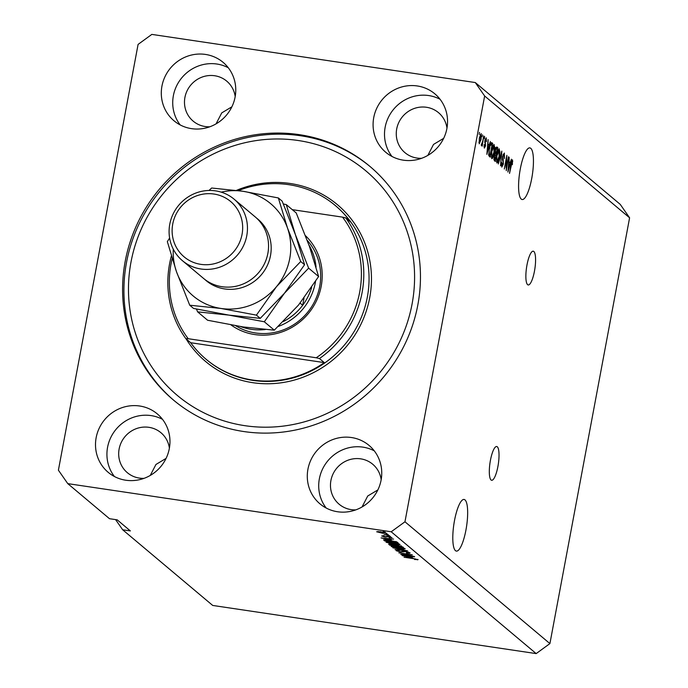 <?xml version="1.0" encoding="UTF-8"?>
<svg xmlns="http://www.w3.org/2000/svg" width="688" height="688" viewBox="0 0 688 688"><rect width="100%" height="100%" fill="white"/><g stroke="black" fill="none" stroke-linecap="round" stroke-linejoin="round"><path stroke-width="1.03" d="M497.278 446.787A17.071 4.205 -81.5 0 1 498.129 465.277A17.071 4.205 -81.5 0 1 491.653 480.276A17.071 4.205 -81.5 0 1 491.06 479.992A17.071 4.205 -81.5 0 1 490.217 461.51A17.071 4.205 -81.5 0 1 496.684 446.512A17.071 4.205 -81.5 0 1 497.278 446.787M533.828 251.473A17.071 4.205 -81.5 0 1 534.679 269.954A17.071 4.205 -81.5 0 1 528.212 284.961A17.071 4.205 -81.5 0 1 527.619 284.677A17.071 4.205 -81.5 0 1 526.767 266.187A17.071 4.205 -81.5 0 1 533.234 251.189A17.071 4.205 -81.5 0 1 533.828 251.473M455.473 550.667A26.11 6.424 98.5 0 0 456.376 551.105A26.11 6.424 98.5 0 0 466.275 528.16A26.11 6.424 98.5 0 0 464.976 499.884A26.11 6.424 98.5 0 0 464.065 499.454A26.11 6.424 98.5 0 0 454.175 522.398A26.11 6.424 98.5 0 0 455.473 550.667M521.263 199.099A26.11 6.424 98.5 0 0 522.175 199.529A26.11 6.424 98.5 0 0 532.065 176.584A26.11 6.424 98.5 0 0 530.766 148.316A26.11 6.424 98.5 0 0 529.863 147.886A26.11 6.424 98.5 0 0 519.965 170.822A26.11 6.424 98.5 0 0 521.263 199.099M205.48 54.429A38.158 36.567 -50 0 0 165.068 76.523A38.158 36.567 -50 0 0 173.978 120.753A38.158 36.567 -50 0 0 191.591 128.656A38.158 36.567 -50 0 0 232.002 106.554A38.158 36.567 -50 0 0 223.084 62.333A38.158 36.567 -50 0 0 205.48 54.429M228.278 67.742A38.158 36.567 -50 0 0 216.901 64.027A38.158 36.567 -50 0 0 178.338 82.68A38.158 36.567 -50 0 0 180.204 124.941M139.681 406.006A38.158 36.567 -50 0 0 99.27 428.099A38.158 36.567 -50 0 0 108.188 472.329A38.158 36.567 -50 0 0 125.792 480.224A38.158 36.567 -50 0 0 166.204 458.131A38.158 36.567 -50 0 0 157.285 413.901A38.158 36.567 -50 0 0 139.681 406.006M162.48 419.319A38.158 36.567 -50 0 0 151.102 415.604A38.158 36.567 -50 0 0 112.54 434.248A38.158 36.567 -50 0 0 114.414 476.509M351.465 437.534A38.158 36.567 -50 0 0 311.053 459.627A38.158 36.567 -50 0 0 319.972 503.857A38.158 36.567 -50 0 0 337.576 511.752A38.158 36.567 -50 0 0 377.987 489.658A38.158 36.567 -50 0 0 369.069 445.428A38.158 36.567 -50 0 0 351.465 437.534M374.263 450.846A38.158 36.567 -50 0 0 362.886 447.131A38.158 36.567 -50 0 0 324.323 465.776A38.158 36.567 -50 0 0 326.198 508.036M417.263 85.957A38.158 36.567 -50 0 0 376.852 108.05A38.158 36.567 -50 0 0 385.762 152.28A38.158 36.567 -50 0 0 403.374 160.175A38.158 36.567 -50 0 0 443.786 138.082A38.158 36.567 -50 0 0 434.868 93.86A38.158 36.567 -50 0 0 417.263 85.957M440.062 99.27A38.158 36.567 -50 0 0 428.684 95.555A38.158 36.567 -50 0 0 390.122 114.208A38.158 36.567 -50 0 0 391.988 156.468M299.306 134.65A152.633 146.269 -50 0 0 137.66 223.032A152.633 146.269 -50 0 0 173.324 399.934A152.633 146.269 -50 0 0 243.75 431.531A152.633 146.269 -50 0 0 405.387 343.149A152.633 146.269 -50 0 0 369.731 166.247A152.633 146.269 -50 0 0 299.306 134.65M446.976 128.097A26.11 25.017 -50 0 0 438.531 112.677A26.11 25.017 -50 0 0 426.491 107.276A26.11 25.017 -50 0 0 398.842 122.395A26.11 25.017 -50 0 0 404.94 152.65A26.11 25.017 -50 0 0 416.988 158.059A26.11 25.017 -50 0 0 421.581 158.309M427.85 155.385L433.526 144.42L443.657 138.348M381.178 479.665A26.11 25.017 -50 0 0 372.741 464.254A26.11 25.017 -50 0 0 360.693 458.844A26.11 25.017 -50 0 0 333.044 473.963A26.11 25.017 -50 0 0 339.141 504.227A26.11 25.017 -50 0 0 351.19 509.627A26.11 25.017 -50 0 0 355.782 509.885M362.051 506.961L367.736 495.996L377.858 489.925M169.394 448.137A26.11 25.017 -50 0 0 160.958 432.726A26.11 25.017 -50 0 0 148.909 427.325A26.11 25.017 -50 0 0 121.26 442.436A26.11 25.017 -50 0 0 127.357 472.699A26.11 25.017 -50 0 0 139.406 478.1A26.11 25.017 -50 0 0 143.998 478.358M150.268 475.434L155.952 464.469L166.075 458.397M235.193 96.569A26.11 25.017 -50 0 0 226.748 81.15A26.11 25.017 -50 0 0 214.708 75.749A26.11 25.017 -50 0 0 187.059 90.868A26.11 25.017 -50 0 0 193.156 121.122A26.11 25.017 -50 0 0 205.196 126.532A26.11 25.017 -50 0 0 209.788 126.79M216.066 123.857L221.742 112.892L231.873 106.821M115.593 519.612L122.67 529.777L212.712 605.449L536.167 653.6L391.214 531.781L404.965 521.779L484.644 95.985L475.288 82.551L151.833 34.4L138.09 44.402L58.403 470.196L67.768 483.63L391.214 531.781M506.454 167.605L508.492 156.718L506.256 170.658L506.66 158.386L504.295 169.016L506.858 155.342L506.093 167.545M504.02 154.602L502.962 156.417L503.367 164.105L501.776 167.098L501.595 162.222L502.068 165.49L503.212 162.334L502.498 159.857L502.627 156.193L504.347 153.028L504.51 158.507L504.02 154.602L503.083 154.404M501.303 165.378L502.214 165.567L501.303 165.43M498.293 163.968L501.827 151.111L500.511 165.834L501.707 152.865L498.293 163.968M499.049 148.849L499.952 151.816L499.385 156.761C498.662 160.863 497.802 162.918 496.813 162.936L496.917 154.886L498.146 150.233L499.247 148.814M493.932 144.549L494.835 147.516L494.268 152.469C493.545 156.563 492.694 158.618 491.705 158.636L491.808 150.586L493.038 145.942L494.139 144.514M489.039 145.091L490.406 141.513L486.863 154.361L488.127 139.604L487.964 144.188L489.039 145.091L487.56 144.876M479.14 134.306L479.502 132.354L479.14 134.306M536.167 653.6L549.91 643.598L404.965 521.779M549.91 643.598L629.597 217.804L484.644 95.985M479.312 138.064L481.153 133.532L481.05 139.406L479.226 143.835L479.312 138.064M482.09 136.792L482.46 134.839L482.09 136.792M482.77 141.066L483.741 135.914L482.193 146.123L482.176 144.265L481.462 145.718L481.265 144.927L482.77 141.066M484.292 138.641L484.653 136.68L484.292 138.641M485.952 139.217L485.16 141.375L485.565 145.882L484.326 148.118L484.128 144.669L484.584 146.69L485.212 145.813L484.885 140.386L486.244 137.815L486.407 141.651L485.952 139.217L485.203 139.062M483.948 146.596L484.713 146.759L483.948 146.639M489.314 148.591C490.011 144.497 490.836 142.528 491.774 142.665L492.685 143.431L490.123 157.105L488.815 155.712L489.314 148.591M495.162 150.165L496.848 146.931L497.794 147.722L495.231 161.396L494.285 160.596L494.079 156.451L495.162 150.165M510.083 162.781L511.451 159.203L507.907 172.052L509.172 157.285L509.008 161.878L510.083 162.781L508.604 162.557M512.182 161.465L509.533 173.41L510.943 163.864L512.5 159.874L512.362 164.69L512.182 161.465L511.502 161.345M67.768 483.63L109.495 518.7L117.192 519.844L130.367 530.921L122.67 529.777M403.211 554.614L414.262 556.48L400.786 554.468L409.893 554.691L398.825 552.825L412.301 554.829L403.263 554.339M409.936 552.722C410.401 553.238 409.231 553.298 406.41 552.903L408.328 552.464L405.404 551.595L400.751 552.008L396.168 550.71L399.246 550.512L397.724 550.933L400.459 551.742L405.043 551.32L410.082 552.954M408.534 552.077L408.431 552.627L408.414 552.043M397.707 550.331L397.724 550.933M401.732 551.862L402.299 551.243M392.822 547.786L407.597 550.882L395.041 549.643L405.877 550.52L392.822 547.786M405.034 548.603L403.822 549.05L399.513 548.62L391.205 546.539C391.068 545.945 392.977 545.945 396.916 546.547L405.172 548.818M399.926 544.303L398.713 544.75L394.405 544.328L386.097 542.247C385.959 541.645 387.86 541.654 391.807 542.256L400.055 544.518M386.02 534.077L388.264 534.628L386.02 534.077M386.785 533.26L382.571 533.226L376.637 531.755L380.748 531.772L386.88 533.415M418.089 559.568L414.546 559.499L416.498 559.327L415.156 558.905L404.062 557.22L412.886 558.312L417.616 559.834L417.702 559.353M391.231 539.899L381.083 537.913L393.579 539.091L390.156 538.996L391.231 539.899M391.833 537.509L389.442 537.681L388.952 537.38L390.414 537.276L388.479 536.7L385.194 537.018L381.694 536.004L383.766 535.806L384.257 536.107L383.087 536.201L384.678 536.717L387.912 536.399L391.945 537.689M390.56 536.958L390.483 537.388L390.474 536.932M383.087 535.728L383.087 536.201M388.178 535.883L390.423 536.442L388.178 535.883M384.102 534.645L389.503 535.668L384.102 534.645M383.07 531.592L385.314 532.151L383.07 531.592M389.245 540.157L397.225 542.153L398.128 542.918L384.652 540.914L383.543 539.813L389.245 540.157M388.875 544.045L397.406 545.051L403.237 547.218L389.761 545.206L388.643 544.165M412.267 557.59L402.127 555.594L414.623 556.781L411.2 556.687L412.267 557.59M629.597 217.804L620.232 204.37L475.288 82.551M385.332 538.756L389.546 539.581L388.686 538.85L382.64 538.248L385.332 538.756M389.709 538.73L389.546 539.581M378.039 531.97L385.375 533.045L378.039 531.97L378.065 531.454M384.884 539.676L384.652 540.914M385.908 540.88L396.236 542.419L389.537 540.424L385.203 540.097L385.908 540.88M396.374 541.688L396.236 542.419M385.28 539.693L385.366 540.424M395.772 541.482L395.686 541.955M398.894 543.795L398.713 544.75M387.662 542.479L394.104 544.062L398.352 544.07L392.083 542.514L387.662 542.479L387.671 541.8M398.429 543.64L398.447 544.225L398.541 543.683M389.984 544.045L389.761 545.206M391.016 545.171L395.041 545.773L391.893 544.5L390.5 544.733L391.016 545.171M395.222 544.827L395.041 545.773M390.345 544.07L390.5 544.733M396.623 546.005L401.345 546.711L397.741 545.317L396.03 545.515L396.623 546.005M401.482 545.971L401.345 546.711M395.935 544.862L396.03 545.515M400.794 545.739L400.708 546.177M404.002 548.095L403.822 549.05M392.779 546.771L399.221 548.353L403.46 548.37L397.191 546.814L392.779 546.771L392.779 546.1M403.538 547.94L403.555 548.525L403.658 547.975M406.376 556.437L410.59 557.263L409.73 556.54L406.376 556.437M410.753 556.411L410.59 557.263M479.295 138.185L479.57 142.459L478.865 142.347L479.502 142.425L480.731 139.139L480.878 134.951L480.104 134.814M480.878 134.951L479.648 138.236M480.095 134.831L480.74 134.925M481.488 144.162L482.176 144.265M485.186 139.096L485.745 139.182M487.603 150.337L488.635 146.604L487.775 145.882L486.975 152.805L487.603 150.337M490.819 143.147L492.685 143.431M490.716 143.362L490.578 144.067M488.695 155.024L490.105 155.23L492.066 144.755L490.441 144.05M488.669 154.645L490.105 155.23M488.661 154.069L489.564 154.783M489.271 148.832L489.177 154.146M489.976 145.581L489.624 148.883M491.516 144.299L490.372 145.641M494.397 147.447L494.835 147.516M491.215 156.916L492.152 157.105L491.215 156.967M491.301 154.043L491.997 157.036L493.958 152.177L494.036 146.209L493.012 146.011M491.757 150.844L491.671 154.103M494.036 146.209L492.118 150.896M495.928 147.447L497.794 147.722M495.816 147.696L495.704 148.316M495.214 159.53L495.979 155.445L495.076 154.834L494.44 156.494L495.214 159.53L493.838 159.324M494.517 154.757L495.412 154.972M496.28 153.845L497.175 149.055L496.203 148.436L495.489 150.423L495.687 153.355L496.28 153.845L494.913 153.648M495.592 148.341L496.538 148.522M499.505 151.747L499.952 151.816M496.323 161.216L497.261 161.405L496.332 161.267M496.409 158.343L497.114 161.327L499.067 156.468L499.144 150.509L498.121 150.302M496.865 155.135L496.779 158.395M499.144 150.509L497.226 155.196M508.647 168.027L509.679 164.286L508.819 163.563L508.019 170.495L508.647 168.027M511.58 161.061L512.792 161.241M511.494 161.362L512.061 161.439M305.506 235.726A58.239 55.814 130 0 1 315.629 302.514A58.239 55.814 130 0 1 254.775 334.566A58.239 55.814 130 0 1 231.056 324.96M235.778 325.777A56.235 53.888 -50 0 0 255.583 332.983A56.235 53.888 -50 0 0 313.393 303.804A56.235 53.888 -50 0 0 307.235 240.327M244.842 425.674A146.604 140.498 -50 0 0 412.078 304.01A146.604 140.498 -50 0 0 298.214 140.507A146.604 140.498 -50 0 0 130.978 262.171A146.604 140.498 -50 0 0 244.842 425.674M173.987 400.493A152.633 146.269 130 0 1 139.174 223.738A152.633 146.269 130 0 1 300.622 135.76A152.633 146.269 130 0 1 370.385 166.797M252.376 380.008A100.414 96.234 -50 0 0 324.297 362.61L190.679 342.727A100.414 96.234 -50 0 0 206.039 359.222A100.414 96.234 -50 0 0 252.376 380.008M324.297 362.61L319.464 358.551A100.414 96.234 130 0 0 345.78 217.924L350.613 221.983A100.414 96.234 -50 0 0 335.254 205.48A100.414 96.234 -50 0 0 288.926 184.694A100.414 96.234 -50 0 0 238.34 190.61M190.679 342.727L185.855 338.659A100.414 96.234 130 0 1 171.364 256.048M319.464 358.551L316.222 357.769A98.41 94.308 -50 0 0 342.538 217.133L292.271 209.651M172.163 258.654A98.41 94.308 -50 0 0 188.22 338.711L185.855 338.659M316.222 357.769L188.22 338.711M345.78 217.924L342.538 217.133M308.912 244.928A56.235 53.888 130 0 1 316.059 267.133M315.534 281.469A56.235 53.888 130 0 1 278.356 326.413M265.301 329.526A56.235 53.888 130 0 1 251.189 329.294A56.235 53.888 130 0 1 240.516 326.542M283.439 321.502A54.223 51.961 -50 0 0 302.668 305.274A54.223 51.961 -50 0 0 311.673 287.378M300.097 303.107L302.668 305.274L304.01 298.102M182.432 260.683L203.519 278.399A40.171 38.494 -50 0 0 222.052 286.715A40.171 38.494 -50 0 0 264.588 263.461A40.171 38.494 -50 0 0 255.205 216.901L234.118 199.185A40.171 38.494 130 0 1 243.5 245.736A40.171 38.494 130 0 1 200.965 268.999A40.171 38.494 130 0 1 182.432 260.683A40.171 38.494 130 0 1 173.049 214.131A40.171 38.494 130 0 1 215.585 190.868A40.171 38.494 130 0 1 234.118 199.185M200.819 264.355A36.146 34.641 -50 0 0 242.056 234.359A36.146 34.641 -50 0 0 213.977 194.042A36.146 34.641 -50 0 0 172.74 224.039A36.146 34.641 -50 0 0 200.819 264.355M318.613 276.542L298.497 305.068L274.297 330.171L242.993 326.92L207.604 320.247L197.628 311.862L228.932 315.113L264.321 321.786L284.436 293.26L308.637 268.157L318.613 276.542L309.462 246.476L296.236 212.979L286.251 204.594L283.37 203.966M264.321 321.786L274.297 330.171M308.637 268.157L295.401 234.66L286.251 204.594M196.433 309.058L197.628 311.862M173.29 249.185A60.252 57.74 -50 0 0 176.489 271.717A60.252 57.74 -50 0 0 221.029 308.465L256.418 315.138L276.533 286.612L300.725 261.509L287.498 228.02L278.348 197.946L282.175 201.171L295.401 234.66L304.56 264.725L284.436 293.26L260.245 318.363L228.932 315.113L193.552 308.43L189.725 305.214L221.029 308.465A60.252 57.74 -50 0 0 276.533 286.612A60.252 57.74 -50 0 0 287.498 228.02A60.252 57.74 -50 0 0 242.959 191.273A60.252 57.74 -50 0 0 221.218 192.158M169.609 237.996L167.339 241.651L176.489 271.717L189.725 305.214M278.348 197.946L242.959 191.273L211.655 188.022L208.997 190.464M300.725 261.509L304.56 264.725M256.418 315.138L260.245 318.363M387.507 536.339L387.421 536.803M403.753 551.165L403.624 551.862M484.67 142.072L485.358 142.175M493.829 158.962L494.689 159.091M494.878 153.235L495.687 153.355M502.438 159.53L503.246 159.65M206.039 359.222L206.477 359.592A100.414 96.234 -50 0 0 252.814 380.378A100.414 96.234 -50 0 0 359.153 322.233A100.414 96.234 -50 0 0 335.692 205.85L335.254 205.48M236.483 190.37A102.426 98.152 130 0 1 290.173 183.481A102.426 98.152 130 0 1 369.714 297.706A102.426 98.152 130 0 1 252.883 382.7A102.426 98.152 130 0 1 186.052 338.831M256.495 218.044A40.171 38.494 130 0 1 267.598 264.863A40.171 38.494 130 0 1 224.684 288.934A40.171 38.494 130 0 1 204.861 279.483M385.16 540.149L385.246 539.693M495.162 154.826L494.526 154.731M496.315 148.402L495.609 148.298"/></g></svg>
